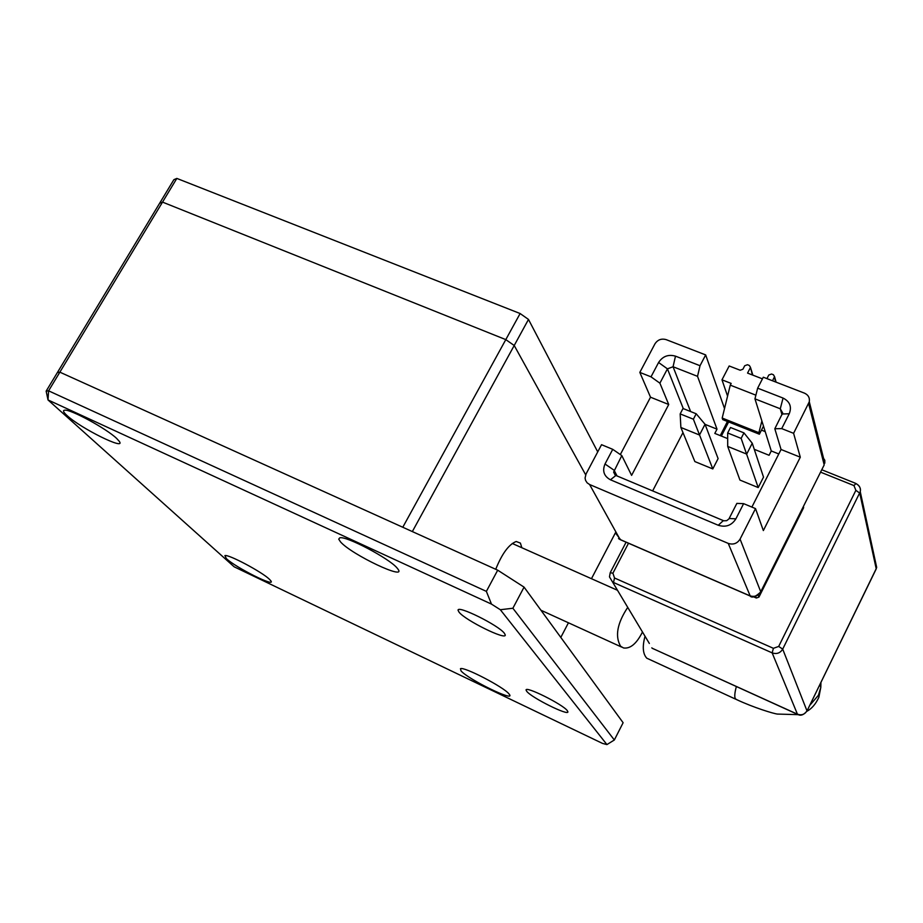 <?xml version="1.0" encoding="UTF-8"?>
<svg xmlns="http://www.w3.org/2000/svg" width="923" height="923" viewBox="0 0 923 923"><rect width="100%" height="100%" fill="white"/><g stroke="black" fill="none" stroke-linecap="round" stroke-linejoin="round"><path stroke-width="1.38" d="M412.339 531.567L514.215 345.49L505.804 339.618L162.54 202.114L505.804 339.618L514.215 345.49L585.655 474.791L514.215 345.49L528.487 319.439L597.723 451.901M176.835 178.416L520.122 313.532L402.786 527.252L59.868 372.165L176.835 178.416L173.882 179.673L159.633 203.256L162.54 202.114L159.633 203.256L57.376 372.557L59.868 372.165L497.705 570.183L524.068 587.132L623.117 722.721L614.337 739.992L606.93 744.584L602.5 743.407L234.119 566.791L48.019 399.936L48.596 390.833L59.868 372.165L57.376 372.557L46.15 391.133L48.019 399.936L491.474 604.104L500.324 609.722L512.876 608.245L524.068 587.132M520.122 313.532L528.487 319.439M526.768 691.373L526.098 690.139C524.841 685.477 562.868 704.387 567.31 710.664L567.876 711.76C568.937 716.34 531.671 697.811 526.768 691.373M459.077 612.203L458.085 610.345C456.862 604.623 498.685 625.309 504.42 633.316L505.262 634.955C506.289 640.597 465.411 620.406 459.077 612.203M67.044 415.546C63.445 412.269 62.626 410.493 64.587 410.204C70.033 408.82 106.549 428.641 116.69 438.483L119.344 441.413C126.289 450.943 80.693 428.33 67.044 415.546M226.4 558.657L224.9 555.6C228.339 554.065 261.947 571.914 269.366 579.217L270.854 580.832C276.231 587.847 236.023 567.749 226.4 558.657M340.552 541.928L338.718 539.136L339.756 537.844C345.779 535.525 389.437 558.507 397.098 568.049L397.836 568.96C407.528 581.178 351.675 554.7 340.552 541.928M461.015 670.894L460.473 668.656C464.131 666.533 503.531 686.977 508.885 693.796L509.277 694.281C516.222 702.795 468.469 679.593 461.015 670.894M614.337 739.992L512.876 608.245M491.474 604.104L486.375 591.378L497.705 570.183M486.375 591.378L48.596 390.833L46.15 391.133M606.93 744.584L500.324 609.722M642.477 632.001C636.616 643.666 630.294 648.984 623.51 647.946L620.602 646.238C614.822 636.247 617.199 623.29 627.732 607.38M645.027 636.27C642.235 646.55 642.812 653.853 646.781 658.191L735.689 699.184M803.195 507.073L803.471 508.008L803.495 506.485M803.471 508.008L758.948 597.089L758.141 595.058M755.625 596.27L756.329 598.023L758.948 597.089M756.329 598.023L753.064 596.604M727.439 421.465L720.275 435.621M778.781 453.966L771.27 450.955L769.078 455.281L754.264 449.316M727.682 438.61L714.806 433.418L717.009 429.16L705.08 424.361M728.628 421.949L721.359 436.06M755.879 395.171L730.266 385.145L731.166 383.414L721.982 379.826L727.566 396.117M721.982 379.826L729.17 365.969L740.188 370.238L742.923 369.212L744.711 365.75L747.445 364.723L749.291 365.439L750.434 367.285L752.43 374.98M763.517 477.11L758.21 487.575L739.946 480.075L727.705 446.42L746.695 454.093L752.245 443.236L763.517 477.11M682.974 432.599L652.642 490.921M718.106 458.593L712.798 468.93L694.869 461.581L680.874 427.476L699.496 435.01L705.045 424.28L718.106 458.593M724.52 408.543L705.668 354.917L666.152 339.629C661.41 338.314 657.672 339.722 654.949 343.852L639.824 372.396L650.519 397.213L620.314 454.566M808.629 403.593L824.193 464.904L760.748 591.781L740.073 539.113L755.51 508.596L763.356 530.563L800.299 457.197L793.595 433.314L809.286 401.782C809.898 397.79 808.283 394.906 804.452 393.14L763.286 377.207L757.656 388.168L754.956 398.851L771.27 450.955M750.03 595.946C751.91 598.254 755.499 596.904 760.771 591.908L760.748 591.781C758.118 595.935 754.449 597.25 749.741 595.739L620.071 539.494L589.601 484.517L728.247 543.405L750.18 595.912M755.51 508.596L743.615 503.646L735.896 518.83C731.662 525.452 725.778 527.598 718.256 525.256L610.438 479.787C603.965 476.233 602.154 470.972 605.003 464.004L612.745 449.339L601.542 444.69L586.036 473.984L585.078 478.045L585.551 480.364L587.132 482.833L589.601 484.517M743.615 503.646L736.854 503.393L728.939 518.911L726.666 520.687L723.77 520.791L615.906 475.472L613.622 472.103L621.802 455.581L631.609 475.38L668.725 404.505L659.899 383.172L667.444 368.854L673.063 366.743L697.523 376.33L700.026 365.716L705.668 354.917M754.956 398.851L780.27 408.785L782.681 412.973L774.812 428.757L781.054 449.489L751.887 507.085M717.009 429.16L697.523 376.33M639.824 372.396L651.015 376.838L658.584 362.497C662.691 356.255 668.333 354.144 675.486 356.151L700.026 365.716M757.656 388.168L783.062 398.067C789.88 401.517 791.946 406.755 789.246 413.758L781.712 428.607L793.595 433.314M740.073 539.113C737.235 543.555 733.3 544.974 728.247 543.405M774.812 428.757L781.712 428.607M800.299 457.197L781.054 449.489M621.802 455.581L612.745 449.339M650.519 397.213L668.725 404.505M651.015 376.838L659.899 383.172M759.375 434.214L722.744 419.596L722.19 418.05L758.879 432.679L759.375 434.214L763.494 426.138M766.944 378.626L768.778 375.038L771.536 374.011L773.393 374.726L774.547 376.642L772.528 380.784M727.705 446.42L727.67 432.979L730.497 427.499L743.961 432.887L752.245 443.236M758.21 487.575L741.146 438.39L743.961 432.887M680.874 427.476L680.17 413.908L682.997 408.497L696.196 413.781L705.045 424.28M712.798 468.93L693.381 419.204L696.196 413.781M727.67 432.979L741.146 438.39M680.17 413.908L693.381 419.204M758.879 432.679L761.879 420.98M730.266 385.145L722.19 418.05M762.433 378.857L747.561 373.088L750.249 367.885M521.818 547.72L520.41 543.093L516.211 541.501C508.873 544.351 502.043 553.604 495.732 569.283M615.456 532.733L591.458 578.709M568.441 622.794L560.803 637.424M809.725 705.414L818.436 695.261L820.824 687.243L820.951 682.374M778.043 705.495L787.1 709.602M736.358 686.562C734.72 692.585 734.362 696.6 735.273 698.607L736.496 699.553C753.964 707.733 773.486 713.617 777.374 714.067L798.303 714.656M649.342 643.458L609.48 576.887L610.218 572.721L612.907 573.206L628.494 543.232M612.907 573.206L614.522 578.006L613.507 582.494L772.147 652.873L797.437 714.194L653.046 648.638L797.518 714.333M722.974 432.933L721.89 432.495M614.522 578.006L773.405 648.315L778.689 646.435L855.875 490.332L853.96 485.579L820.639 472.184M855.875 490.332L859.74 493.124L876.204 568.718L807.014 710.975C803.76 714.944 800.679 716.098 797.76 714.437L797.437 714.194C801.545 715.59 804.729 714.471 806.979 710.837L782.704 649.123C780.2 653.126 776.681 654.372 772.147 652.873L773.405 648.315M853.96 485.579L855.909 483.617C859.44 485.325 860.894 488.013 860.259 491.705C861.044 488.313 859.498 485.521 855.644 483.352L821.839 469.784M778.689 646.435L782.704 649.123L860.259 491.705L876.677 567.426L874.543 561.092M876.204 568.718L876.677 567.426L876.204 568.718M876.042 569.272L806.887 711.252M760.529 592.185L823.939 465.411M809.286 401.782L824.793 463.196L824.816 460.265L821.908 455.916M615.814 533.379L620.591 539.713M761.463 430.13L765.213 431.618M617.037 475.945L614.095 470.234L605.003 464.004M658.584 362.497L667.444 368.854L683.297 408.612M675.486 356.151L673.063 366.743L690.612 411.543M789.246 413.758L782.323 414M781.977 414.681L780.27 408.785L783.062 398.067M729.17 518.495L735.896 518.83M615.906 475.472L610.438 479.787M718.256 525.256L723.32 520.63M774.374 377.195L775.747 382.03M617.51 590.293L512.265 543.474M621.71 647.115L540.936 610.23M806.852 711.321C811.755 708.702 815.759 704.03 818.863 697.28L820.824 687.243L819.878 684.578M610.288 572.572L626.094 542.182M651.788 647.888L653.161 648.788M723.09 430.164L724.174 430.591M803.391 506.692L803.633 507.535M620.429 539.736L749.811 595.854M620.164 539.609L618.537 538.594M613.622 472.103L615.145 475.045M750.434 367.285L752.856 375.142M774.547 376.642L776.116 382.18"/></g></svg>
